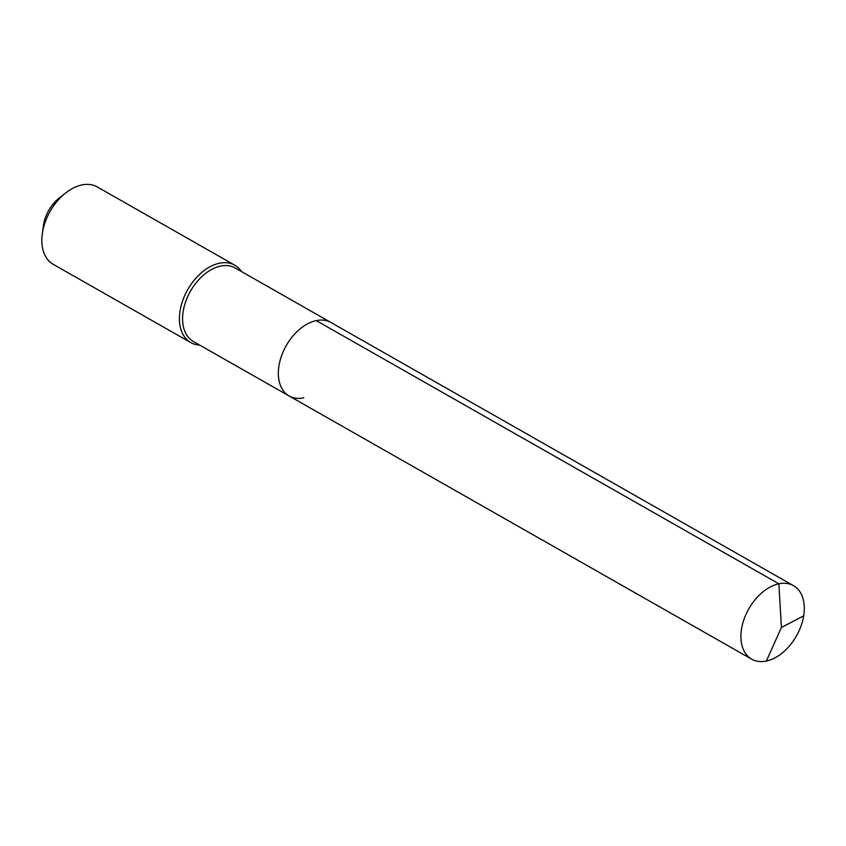 <?xml version="1.0" encoding="UTF-8"?>
<svg xmlns="http://www.w3.org/2000/svg" width="846" height="846" viewBox="0 0 846 846"><rect width="100%" height="100%" fill="white"/><g stroke="black" fill="none" stroke-linecap="round" stroke-linejoin="round"><path stroke-width="1.27" d="M303.767 397.842A42.289 27.41 -60.4 0 1 289.11 395.97A42.289 27.41 -60.4 0 1 281.612 355.606A42.289 27.41 -60.4 0 1 316.277 320.602A42.289 27.41 119.6 0 1 330.934 322.463A42.289 27.41 119.6 0 0 316.277 320.602A42.289 27.41 -60.4 0 0 281.612 355.606A42.289 27.41 -60.4 0 0 289.11 395.97L751.692 659.182A42.289 27.41 -60.4 0 1 744.194 618.817A42.289 27.41 -60.4 0 1 778.859 583.803L316.277 320.602M289.11 395.97L193.353 341.488A42.289 27.41 -60.4 0 1 185.856 301.123A42.289 27.41 -60.4 0 1 220.52 266.12A42.289 27.41 119.6 0 1 235.177 267.981L793.516 585.675A42.289 27.41 119.6 0 0 778.859 583.803L781.429 627.446L766.349 661.043A42.289 27.41 119.6 0 0 801.014 626.04A42.289 27.41 119.6 0 0 793.516 585.675M241.533 271.598A44.51 28.849 119.6 0 0 234.807 265.21A44.51 28.849 119.6 0 0 219.378 263.243A44.51 28.849 -60.4 0 0 182.884 300.087A44.51 28.849 -60.4 0 0 190.773 342.588A44.51 28.849 -60.4 0 0 199.709 345.105M190.773 342.588L53.182 264.29A44.51 28.849 -60.4 0 1 42.3 233.782A44.51 28.849 -60.4 0 1 65.417 193.152A44.51 28.849 -60.4 0 1 81.787 184.957A44.51 28.849 119.6 0 1 97.216 186.913L234.807 265.21M42.3 233.782L43.432 225.544A29.822 19.331 -60.4 0 1 58.924 198.324L65.417 193.152M803.679 615.856L781.429 627.446L766.349 661.043A42.289 27.41 -60.4 0 1 751.692 659.182"/></g></svg>
